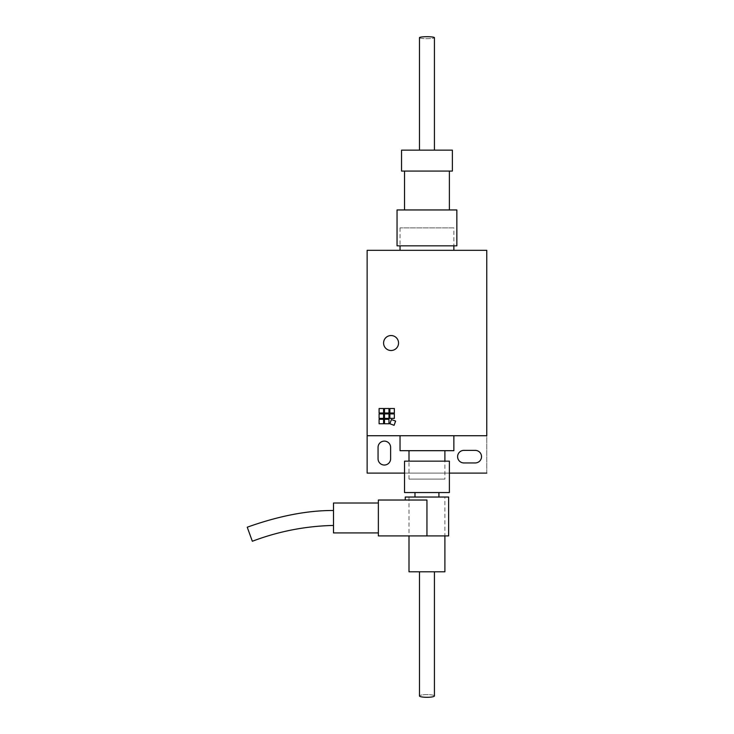 <?xml version="1.0" encoding="UTF-8"?>
<svg xmlns="http://www.w3.org/2000/svg" width="734" height="734" viewBox="0 0 734 734"><rect width="100%" height="100%" fill="white"/><g stroke="black" fill="none" stroke-linecap="round" stroke-linejoin="round"><path stroke-width="0.55" stroke-dasharray="3.67 2.75" d="M427.151 435.702L367.138 435.73L427.151 435.73M453.86 435.73L400.039 435.73L453.86 435.73M398.544 343.026A7.478 7.478 0 0 1 387.323 349.503A7.478 7.478 0 0 1 387.323 336.548A7.478 7.478 0 0 1 398.544 343.026A7.478 7.478 0 0 0 387.323 336.548A7.478 7.478 0 0 0 387.323 349.503A7.478 7.478 0 0 0 398.544 343.026M453.86 227.889L400.039 227.889L453.86 227.889L400.039 227.889L453.86 227.889L453.86 245.835M453.86 250.322L400.039 250.322L453.86 250.322M444.896 479.091L409.003 479.091L444.896 479.091L409.003 479.091L444.896 479.091L444.896 461.145M444.896 450.685L409.003 450.685L444.896 450.685M409.003 450.685L400.039 450.685M390.616 458.759A6.276 6.276 0 0 1 384.332 465.035A6.276 6.276 0 0 1 378.056 458.759L378.056 447.391A6.276 6.276 0 0 1 384.332 441.116A6.276 6.276 0 0 1 390.616 447.391L390.616 458.759L390.616 447.391A6.276 6.276 0 0 0 384.332 441.116A6.276 6.276 0 0 0 378.056 447.391L378.056 458.759A6.276 6.276 0 0 0 384.332 465.035A6.276 6.276 0 0 0 390.616 458.759M475.247 450.382A6.276 6.276 0 0 1 481.522 456.658A6.276 6.276 0 0 1 475.247 462.943L463.879 462.943A6.276 6.276 0 0 1 457.603 456.658A6.276 6.276 0 0 1 463.879 450.382L475.247 450.382L463.879 450.382A6.276 6.276 0 0 0 457.603 456.658A6.276 6.276 0 0 0 463.879 462.943L475.247 462.943A6.276 6.276 0 0 0 481.522 456.658A6.276 6.276 0 0 0 475.247 450.382M404.526 473.109L449.382 473.109L404.526 473.109M486.761 473.109L486.761 250.322L367.138 250.322L367.138 473.109L486.761 473.109L367.138 473.109L367.138 250.322L486.761 250.322L486.761 473.109M419.472 37.682A7.478 0.982 180 0 0 426.849 38.654A7.478 0.982 180 0 0 434.427 37.7A7.478 0.982 -0 0 1 426.849 38.654A7.478 0.982 -0 0 1 419.472 37.682M419.472 150.14L434.427 150.14L419.472 150.14M426.949 150.14L451.731 150.14L426.949 150.14M452.373 171.068L401.535 171.068M401.535 150.14L452.373 150.14M426.949 171.068L451.731 171.068L426.949 171.068M426.949 209.952L456.108 209.952L426.949 209.952M456.851 245.835L397.048 245.835M397.048 209.952L456.851 209.952M426.949 245.835L456.108 245.835L426.949 245.835M434.427 695.96A7.478 1.34 -0 0 0 427.05 694.621A7.478 1.34 -0 0 0 419.481 695.924A7.478 1.34 180 0 1 427.05 694.621A7.478 1.34 180 0 1 434.427 695.96M434.427 571.795L419.481 571.795L434.427 571.795M426.949 571.795C404.177 571.795 404.177 571.795 426.949 571.795C449.722 571.795 449.722 571.795 426.949 571.795M426.949 497.037L409.003 497.037L426.949 497.037C449.722 497.037 449.722 497.037 426.949 497.037C404.177 497.037 404.177 497.037 426.949 497.037C411.765 497.037 411.765 497.037 426.949 497.037C442.134 497.037 442.134 497.037 426.949 497.037L448.089 497.037L426.949 497.037C411.765 497.037 411.765 497.037 426.949 497.037C442.134 497.037 442.134 497.037 426.949 497.037M444.896 571.795L409.003 571.795M426.949 492.551L448.813 492.551L426.949 492.551C442.134 492.551 442.134 492.551 426.949 492.551C411.765 492.551 411.765 492.551 426.949 492.551L448.813 492.551L426.949 492.551C442.134 492.551 442.134 492.551 426.949 492.551C411.765 492.551 411.765 492.551 426.949 492.551L438.914 492.551L426.949 492.551M404.526 461.145L449.382 461.145L404.526 461.145M449.382 492.551L404.526 492.551L449.382 492.551M426.949 461.145L448.813 461.145L426.949 461.145M252.34 541.261L247.239 527.205M333.502 510.488L333.502 525.443L333.502 510.488M333.502 532.921L333.502 503.01M378.359 503.01L378.359 532.921L378.359 503.01M426.949 500.028L378.359 500.028L378.359 535.912L426.949 535.912L426.949 500.028L426.949 535.912L378.359 535.912L378.359 500.028L405.269 500.028M448.63 535.912L426.949 535.912L444.896 535.912L444.896 497.037M405.269 497.037L448.63 497.037M400.039 227.889L400.039 245.835M409.003 479.091L409.003 461.145M409.003 497.037L409.003 535.912"/><path stroke-width="1.1" d="M486.761 435.73L367.138 435.73L367.138 473.109L404.526 473.109L367.138 473.109L367.138 435.73L486.761 435.73L486.761 250.322L367.138 250.322L367.138 435.73L367.138 250.322L486.761 250.322L486.761 435.73M394.351 413.903L394.351 418.38L394.351 413.903L389.864 413.903L394.351 413.903L389.864 413.903L389.864 418.38L389.864 413.903L389.864 418.38L394.351 418.38L389.864 418.38L394.351 418.38L394.351 413.903L394.351 418.38L389.864 418.38L389.864 413.903L394.351 413.903M388.974 408.517L388.974 413.003L388.974 408.517L384.488 408.517L388.974 408.517L384.488 408.517L384.488 413.003L384.488 408.517L384.488 413.003L388.974 413.003L384.488 413.003L388.974 413.003L388.974 408.517L388.974 413.003L384.488 413.003L384.488 408.517L388.974 408.517M383.588 419.279L383.588 423.766L383.588 419.279L379.102 419.279L383.588 419.279L379.102 419.279L379.102 423.766L379.102 419.279L379.102 423.766L383.588 423.766L379.102 423.766L383.588 423.766L383.588 419.279L383.588 423.766L379.102 423.766L379.102 419.279L383.588 419.279M388.974 413.903L388.974 418.38L388.974 413.903L384.488 413.903L388.974 413.903L384.488 413.903L384.488 418.38L384.488 413.903L384.488 418.38L388.974 418.38L384.488 418.38L388.974 418.38L388.974 413.903L388.974 418.38L384.488 418.38L384.488 413.903L388.974 413.903M383.588 413.903L383.588 418.38L383.588 413.903L379.102 413.903L383.588 413.903L379.102 413.903L379.102 418.38L379.102 413.903L379.102 418.38L383.588 418.38L379.102 418.38L383.588 418.38L383.588 413.903L383.588 418.38L379.102 418.38L379.102 413.903L383.588 413.903M388.974 419.279L388.974 423.766L388.974 419.279L384.488 419.279L388.974 419.279L384.488 419.279L384.488 423.766L384.488 419.279L384.488 423.766L388.974 423.766L384.488 423.766L388.974 423.766L388.974 419.279L388.974 423.766L384.488 423.766L384.488 419.279L388.974 419.279M394.351 408.517L394.351 413.003L394.351 408.517L389.864 408.517L394.351 408.517L389.864 408.517L389.864 413.003L389.864 408.517L389.864 413.003L394.351 413.003L389.864 413.003L394.351 413.003L394.351 408.517L394.351 413.003L389.864 413.003L389.864 408.517L394.351 408.517M383.588 408.517L383.588 413.003L383.588 408.517L379.102 408.517L383.588 408.517L379.102 408.517L379.102 413.003L379.102 408.517L379.102 413.003L383.588 413.003L379.102 413.003L383.588 413.003L383.588 408.517L383.588 413.003L379.102 413.003L379.102 408.517L383.588 408.517M395.617 421.087L394.085 425.298L395.617 421.087L391.406 419.554L395.617 421.087L391.406 419.554L389.864 423.766L391.406 419.554L389.864 423.766L394.085 425.298L389.864 423.766L394.085 425.298L395.617 421.087L394.085 425.298L389.864 423.766L391.406 419.554L395.617 421.087M398.544 343.026A7.478 7.478 0 0 0 387.323 336.548A7.478 7.478 0 0 0 387.323 349.503A7.478 7.478 0 0 0 398.544 343.026A7.478 7.478 0 0 1 387.323 349.503A7.478 7.478 0 0 1 387.323 336.548A7.478 7.478 0 0 1 398.544 343.026M453.86 245.835L453.86 250.322M444.896 461.145L444.896 450.685M400.039 435.73L400.039 450.685L453.86 450.685L453.86 435.73M453.86 450.685L409.003 450.685L409.003 461.145M378.056 458.759A6.276 6.276 0 0 0 384.332 465.035A6.276 6.276 0 0 0 390.616 458.759L390.616 447.391A6.276 6.276 0 0 0 384.332 441.116A6.276 6.276 0 0 0 378.056 447.391L378.056 458.759L378.056 447.391A6.276 6.276 0 0 1 384.332 441.116A6.276 6.276 0 0 1 390.616 447.391L390.616 458.759A6.276 6.276 0 0 1 384.332 465.035A6.276 6.276 0 0 1 378.056 458.759M475.247 462.943A6.276 6.276 0 0 0 481.522 456.658A6.276 6.276 0 0 0 475.247 450.382L463.879 450.382A6.276 6.276 0 0 0 457.603 456.658A6.276 6.276 0 0 0 463.879 462.943L475.247 462.943L463.879 462.943A6.276 6.276 0 0 1 457.603 456.658A6.276 6.276 0 0 1 463.879 450.382L475.247 450.382A6.276 6.276 0 0 1 481.522 456.658A6.276 6.276 0 0 1 475.247 462.943M449.382 473.109L486.761 473.109L449.382 473.109M434.427 37.7A7.478 0.982 180 0 0 434.427 37.682A7.478 0.982 180 0 0 426.949 36.7A7.478 0.982 180 0 0 419.472 37.682L419.472 150.14L419.472 37.682A7.478 0.982 -0 0 1 427.05 36.7A7.478 0.982 -0 0 1 434.427 37.7M426.949 171.068L452.373 171.068L452.373 150.14L401.535 150.14L401.535 171.068L426.949 171.068M426.949 245.835L456.851 245.835L456.851 209.952L397.048 209.952L397.048 245.835L426.949 245.835M419.481 695.924A7.478 1.34 -0 0 0 419.472 695.96A7.478 1.34 -0 0 0 426.949 697.3A7.478 1.34 -0 0 0 434.427 695.96L434.427 571.795L434.427 695.96A7.478 1.34 180 0 1 426.849 697.3A7.478 1.34 180 0 1 419.481 695.924M409.003 535.912L409.003 571.795L444.896 571.795L444.896 535.912L378.359 535.912L426.949 535.912L426.949 500.028L378.359 500.028L378.359 535.912L378.359 500.028L426.949 500.028L426.949 535.912L448.63 535.912L448.63 497.037L405.269 497.037L405.269 500.028L426.949 500.028M426.949 461.145L404.526 461.145L404.526 492.551L449.382 492.551L404.526 492.551L404.526 461.145L449.382 461.145L426.949 461.145M247.239 527.205L252.34 541.261L247.239 527.205C278.709 515.956 307.463 510.387 333.502 510.488C307.463 510.387 278.709 515.956 247.239 527.205L252.34 541.261C278.535 531.333 305.583 526.067 333.502 525.443M378.359 503.01L333.502 503.01L333.502 532.921L333.502 503.01L333.502 532.921L378.359 532.921M400.039 245.835L400.039 250.322M434.427 37.682L434.427 150.14M449.382 209.952L449.382 171.068M404.526 209.952L404.526 171.068M419.481 695.96L419.481 571.795M414.985 492.551L414.985 497.037L414.985 492.551M438.914 492.551L438.914 497.037L438.914 492.551M449.382 461.145L449.382 492.551L449.382 461.145"/></g></svg>

